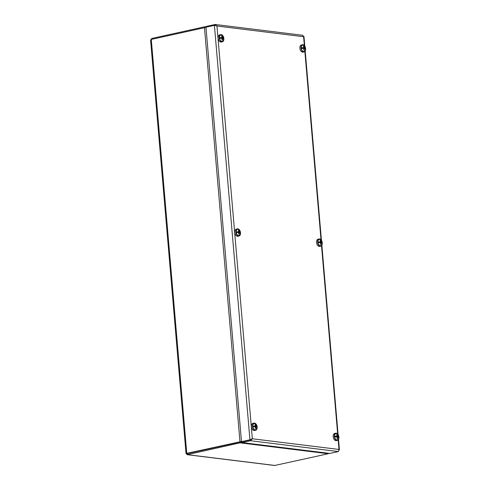 <?xml version="1.0" encoding="UTF-8"?>
<svg xmlns="http://www.w3.org/2000/svg" width="490" height="490" viewBox="0 0 490 490"><rect width="100%" height="100%" fill="white"/><g stroke="black" fill="none" stroke-linecap="round" stroke-linejoin="round"><path stroke-width="0.73" d="M337.469 434.226A3.246 1.985 77.6 0 0 334.652 435.096A3.246 1.985 77.6 0 0 335.54 439.12A3.246 1.985 77.6 0 0 338.418 438.838A3.246 1.985 77.6 0 0 337.469 434.226M335.803 433.191L334.713 433.436A3.675 2.248 77.6 0 0 333.31 437.503A3.675 2.248 77.6 0 0 336.293 440.608L337.39 440.363A3.675 2.248 77.6 0 0 338.927 437.699A3.675 2.248 77.6 0 0 337.579 433.895A3.675 2.248 77.6 0 0 335.803 433.191A3.675 2.248 77.6 0 0 334.401 437.264A3.675 2.248 77.6 0 0 337.39 440.363M219.587 36.56A3.179 1.942 -102.4 0 1 221.59 35.206A3.179 1.942 -102.4 0 1 223.44 38.128A3.179 1.942 -102.4 0 1 223.501 38.826A3.179 1.942 -102.4 0 1 221.75 41.35A3.179 1.942 -102.4 0 1 220.469 40.541A3.246 1.985 77.6 0 0 223.581 39.304A3.246 1.985 77.6 0 0 220.984 35.023A3.246 1.985 77.6 0 0 219.594 36.536A3.246 1.985 77.6 0 0 220.482 40.56M223.501 38.826A5.286 0.882 175.1 0 0 222.534 38.428A5.286 4.085 97 0 1 222.405 39.99A5.163 1.041 -158.5 0 1 221.958 39.935A5.286 4.085 97 0 0 222.093 38.373A5.286 0.882 175.1 0 0 219.538 38.33M220.604 38.312L220.561 37.773L219.477 37.638A5.286 0.882 -4.9 0 1 220.8 37.62A5.286 0.882 175.1 0 1 222.031 37.681A5.286 4.085 97 0 0 221.645 36.229A5.163 2.475 -34.7 0 1 222.086 36.285A5.286 4.085 97 0 1 222.478 37.736L220.592 38.147L223.183 37.914A5.286 0.882 175.1 0 0 222.478 37.736M222.35 37.993L223.183 37.914A5.286 0.882 -4.9 0 1 223.44 38.128L222.35 37.993L222.387 38.459M222.405 39.99L221.995 39.751M222.093 38.526L222.534 38.428M221.792 36.627L222.086 36.285M222.031 37.681L220.58 38M302.103 50.482A3.246 1.985 77.6 0 0 302.238 50.66A3.246 1.985 77.6 0 0 305.129 50.335A3.246 1.985 77.6 0 0 304.106 45.705A3.246 1.985 77.6 0 0 301.35 46.63A3.246 1.985 77.6 0 0 302.103 50.482M302.502 44.731L301.411 44.97A3.675 2.248 77.6 0 0 299.892 47.328A3.675 2.248 77.6 0 0 300.854 51.003A3.675 2.248 77.6 0 0 302.992 52.142L304.082 51.903A3.675 2.248 77.6 0 0 305.484 47.83A3.675 2.248 77.6 0 0 302.502 44.731A3.675 2.248 77.6 0 0 300.983 47.083A3.675 2.248 77.6 0 0 301.944 50.764A3.675 2.248 77.6 0 0 304.082 51.903M219.826 34.845A3.675 2.248 77.6 0 0 219.655 34.876A3.675 2.248 77.6 0 0 218.252 38.943A3.675 2.248 77.6 0 0 221.235 42.048L222.331 41.803A3.675 2.248 77.6 0 0 223.758 37.871A3.675 2.248 77.6 0 0 220.917 34.606A3.675 2.248 77.6 0 0 220.745 34.631A3.675 2.248 77.6 0 0 219.342 38.704A3.675 2.248 77.6 0 0 222.331 41.803M321.501 241A3.246 1.985 77.6 0 0 318.004 240.866A3.246 1.985 77.6 0 0 318.886 244.89A3.246 1.985 77.6 0 0 321.526 245.067A3.246 1.985 77.6 0 0 321.501 241M319.155 238.961L318.065 239.2A3.675 2.248 77.6 0 0 316.663 243.273A3.675 2.248 77.6 0 0 319.645 246.372L320.736 246.133A3.675 2.248 77.6 0 0 321.703 240.798A3.675 2.248 77.6 0 0 319.155 238.961A3.675 2.248 77.6 0 0 317.753 243.028A3.675 2.248 77.6 0 0 320.736 246.133M238.459 235.574A3.179 1.942 -102.4 0 1 237.16 234.741A3.179 1.942 -102.4 0 1 236.235 232.554A3.179 1.942 -102.4 0 1 236.174 231.862A3.179 1.942 -102.4 0 1 236.29 230.802A3.179 1.942 -102.4 0 1 238.287 229.424A3.179 1.942 -102.4 0 1 240.149 232.352A3.179 1.942 -102.4 0 1 240.204 233.044A3.179 1.942 -102.4 0 1 238.459 235.574M240.204 233.044A5.286 0.882 175.1 0 0 239.243 232.652A5.286 4.085 97 0 1 239.114 234.214A5.163 1.041 -158.5 0 1 238.667 234.159A5.286 4.085 97 0 0 238.795 232.597A5.286 0.882 175.1 0 0 236.235 232.554M237.313 232.53L237.264 231.997L236.174 231.862A5.286 0.882 -4.9 0 1 237.509 231.837A5.286 0.882 175.1 0 1 238.74 231.899A5.286 4.085 97 0 0 238.348 230.453A5.163 2.475 -34.7 0 1 238.795 230.508A5.286 4.085 97 0 1 239.181 231.954L237.295 232.37M237.301 232.389L239.886 232.131A5.163 5.078 150.2 0 1 239.892 232.131A5.286 0.882 175.1 0 0 239.181 231.954M239.053 232.217L239.892 232.131A5.286 0.882 -4.9 0 1 240.149 232.352L239.053 232.217L239.096 232.683M239.114 234.214L238.704 233.969M238.802 232.744L239.243 232.652M238.495 230.851L238.795 230.508M238.74 231.899L237.282 232.217M252.895 425.002A3.246 1.985 77.6 0 0 253.783 429.026A3.246 1.985 77.6 0 0 256.423 429.209A3.246 1.985 77.6 0 0 256.399 425.136A3.246 1.985 77.6 0 0 252.895 425.002A3.179 1.942 -102.4 0 1 254.892 423.672A3.179 1.942 -102.4 0 1 256.742 426.594A3.179 1.942 -102.4 0 1 256.803 427.286A3.179 1.942 -102.4 0 1 255.057 429.816A3.179 1.942 -102.4 0 1 253.771 429.007M256.803 427.286A5.286 0.882 175.1 0 0 255.841 426.894A5.286 4.085 97 0 1 255.707 428.456A5.163 1.041 -158.5 0 1 255.266 428.401A5.286 4.085 97 0 0 255.394 426.839A5.286 0.882 175.1 0 0 252.84 426.796M253.906 426.772L253.863 426.239L252.779 426.104A5.286 0.882 -4.9 0 1 254.108 426.079A5.286 0.882 175.1 0 1 255.333 426.141A5.286 4.085 97 0 0 254.947 424.695A5.163 2.475 -34.7 0 1 255.388 424.75A5.286 4.085 97 0 1 255.78 426.196L253.894 426.612M253.894 426.631L256.484 426.374A5.286 0.882 175.1 0 0 255.78 426.196M255.651 426.459L256.484 426.374A5.286 0.882 -4.9 0 1 256.742 426.594L255.651 426.459L255.694 426.925M255.707 428.456L255.296 428.217M255.4 426.992L255.841 426.894M255.094 425.093L255.388 424.75M255.333 426.141L253.881 426.465M320.215 245.668A3.179 1.942 -102.4 0 1 318.91 244.841A3.179 1.942 -102.4 0 1 317.986 242.648A3.179 1.942 -102.4 0 1 317.93 241.956A3.179 1.942 -102.4 0 1 318.041 240.902A3.179 1.942 -102.4 0 1 320.043 239.518A3.179 1.942 -102.4 0 1 321.899 242.446A3.179 1.942 -102.4 0 1 321.961 243.138A3.179 1.942 -102.4 0 1 320.215 245.668M321.961 243.138A5.286 0.882 175.1 0 0 320.999 242.746A5.286 4.085 97 0 1 320.864 244.308A5.163 1.041 -158.5 0 1 320.423 244.253A5.286 4.085 97 0 0 320.552 242.691A5.286 0.882 175.1 0 0 317.986 242.648M319.063 242.624L319.021 242.091L317.93 241.956A5.286 0.882 -4.9 0 1 319.266 241.931A5.286 0.882 175.1 0 1 320.491 241.993A5.286 4.085 97 0 0 320.105 240.547A5.163 2.475 -34.7 0 1 320.546 240.602A5.286 4.085 97 0 1 320.938 242.048L319.051 242.464M319.051 242.483L321.642 242.225A5.286 0.882 175.1 0 0 320.938 242.048M320.809 242.311L321.642 242.225A5.286 0.882 -4.9 0 1 321.899 242.446L320.809 242.311L320.852 242.777M320.864 244.308L320.454 244.069M320.558 242.844L320.999 242.746M320.252 240.945L320.546 240.602M320.491 241.993L319.039 242.317M301.344 46.654A3.179 1.942 -102.4 0 1 303.347 45.307A3.179 1.942 -102.4 0 1 305.197 48.222A3.179 1.942 -102.4 0 1 305.258 48.92A3.179 1.942 -102.4 0 1 303.506 51.45A3.179 1.942 -102.4 0 1 302.22 50.635M305.258 48.92A5.286 0.882 175.1 0 0 304.29 48.522A5.286 4.085 97 0 1 304.161 50.09A5.163 1.041 -158.5 0 1 303.714 50.035A5.286 4.085 97 0 0 303.849 48.467A5.286 0.882 175.1 0 0 301.295 48.43M302.361 48.406L302.312 47.867L301.234 47.738A5.286 0.882 -4.9 0 1 302.557 47.714A5.286 0.882 175.1 0 1 303.788 47.775A5.286 4.085 97 0 0 303.396 46.33A5.163 2.475 -34.7 0 1 303.843 46.385A5.286 4.085 97 0 1 304.229 47.83L302.348 48.247M302.348 48.265L304.939 48.008A5.286 0.882 175.1 0 0 304.229 47.83M304.106 48.087L304.939 48.008A5.286 0.882 -4.9 0 1 305.197 48.222L304.106 48.087L304.143 48.559M304.161 50.09L303.751 49.845M303.849 48.62L304.29 48.522M303.543 46.728L303.843 46.385M303.788 47.775L302.33 48.093M254.053 423.097L252.956 423.336A3.675 2.248 77.6 0 0 251.56 427.409A3.675 2.248 77.6 0 0 254.543 430.508L255.633 430.269A3.675 2.248 77.6 0 0 256.601 424.934A3.675 2.248 77.6 0 0 254.053 423.097A3.675 2.248 77.6 0 0 252.65 427.164A3.675 2.248 77.6 0 0 255.633 430.269M215.251 25.388L216.96 26.019L214.896 24.518L214.957 25.388L215.514 25.449M302.918 35.323L215.239 24.5L206.437 26.38L206.498 27.066M302.642 35.354L303.279 36.291M338.51 439.42L339.417 449.979L338.988 449.459L338.327 451.566L329.868 453.428L242.121 442.593L250.58 440.731L250.506 439.861L251.303 439.481M338.327 451.566L250.58 440.731L252.344 438.764L251.235 439.248M304.357 45.515L303.604 36.719L216.96 26.019L252.344 438.764L249.943 439.787L250.5 439.855L242.048 441.723L242.121 442.593M251.664 438.911L250.5 439.855L241.49 441.649L205.953 27.183L214.565 25.345M214.412 25.321L249.943 439.787L241.49 441.649M334.646 435.12A3.179 1.942 -102.4 0 1 336.648 433.766A3.179 1.942 -102.4 0 1 338.498 436.688A3.179 1.942 -102.4 0 1 338.559 437.38A3.179 1.942 -102.4 0 1 336.808 439.91A3.179 1.942 -102.4 0 1 335.527 439.101M338.559 437.38A5.286 0.882 175.1 0 0 337.592 436.988A5.286 4.085 97 0 1 337.463 438.55A5.163 1.041 -158.5 0 1 337.016 438.495A5.286 4.085 97 0 0 337.151 436.933A5.286 0.882 175.1 0 0 334.596 436.89M335.662 436.872L335.619 436.333L334.535 436.198A5.286 0.882 -4.9 0 1 335.858 436.18A5.163 1.556 -91.8 0 0 335.858 436.174A5.286 0.882 175.1 0 1 337.089 436.241A5.286 4.085 97 0 0 336.704 434.789A5.163 2.475 -34.7 0 1 337.145 434.844A5.286 4.085 97 0 1 337.537 436.296L335.65 436.706L338.241 436.468A5.286 0.882 175.1 0 0 337.537 436.296M337.408 436.553L338.241 436.474A5.163 5.078 150.2 0 1 338.241 436.474A5.286 0.882 -4.9 0 1 338.498 436.688L337.408 436.553L337.445 437.019M337.463 438.55L337.053 438.311M337.151 437.086L337.592 436.988M336.851 435.187L337.145 434.844M337.089 436.241L335.638 436.559M236.149 231.354A1.838 1.121 77.6 0 0 236.149 231.36L236.29 230.802M239.745 230.906A3.246 1.985 77.6 0 0 236.247 230.772A3.246 1.985 77.6 0 0 237.136 234.796A3.246 1.985 77.6 0 0 239.769 234.973A3.246 1.985 77.6 0 0 239.745 230.906M237.399 228.867L236.309 229.106A3.675 2.248 77.6 0 0 234.906 233.173A3.675 2.248 77.6 0 0 237.889 236.278L238.979 236.039A3.675 2.248 77.6 0 0 239.947 230.704A3.675 2.248 77.6 0 0 237.399 228.867A3.675 2.248 77.6 0 0 235.996 232.934A3.675 2.248 77.6 0 0 238.979 236.039M187.278 453.636L240.645 441.894L187.162 453.587M241.84 441.386L186.035 453.526L150.583 40.058L151.269 39.414L204.471 27.691L239.971 441.809M328.612 453.274L328.257 453.746L274.639 465.488L187.149 454.689L242.103 442.384M205.132 27.679L205.053 26.723L151.851 38.453L150.932 39.531M241.564 441.662L240.645 441.894L240.731 442.935L328.257 453.746M186.371 453.611L187.149 454.689M206.492 26.987L205.053 26.723M252.344 438.764L338.988 449.459L338.167 439.904M337.665 433.981L321.52 245.668M321.011 239.751L304.866 51.438M151.269 39.414L186.776 453.538L187.437 453.618M275.055 465.476L187.535 454.665L187.443 453.624M151.851 38.453L151.918 39.274M219.655 34.876L220.745 34.631M236.793 234.293L237.16 234.741M318.543 244.388L318.91 244.841M317.9 241.466L318.041 240.902M303.965 36.499L304.792 46.091M305.209 50.96L321.44 240.327M321.857 245.19L338.094 434.557M186.249 453.611L187.303 453.63M206.48 26.834L205.647 26.73"/></g></svg>
